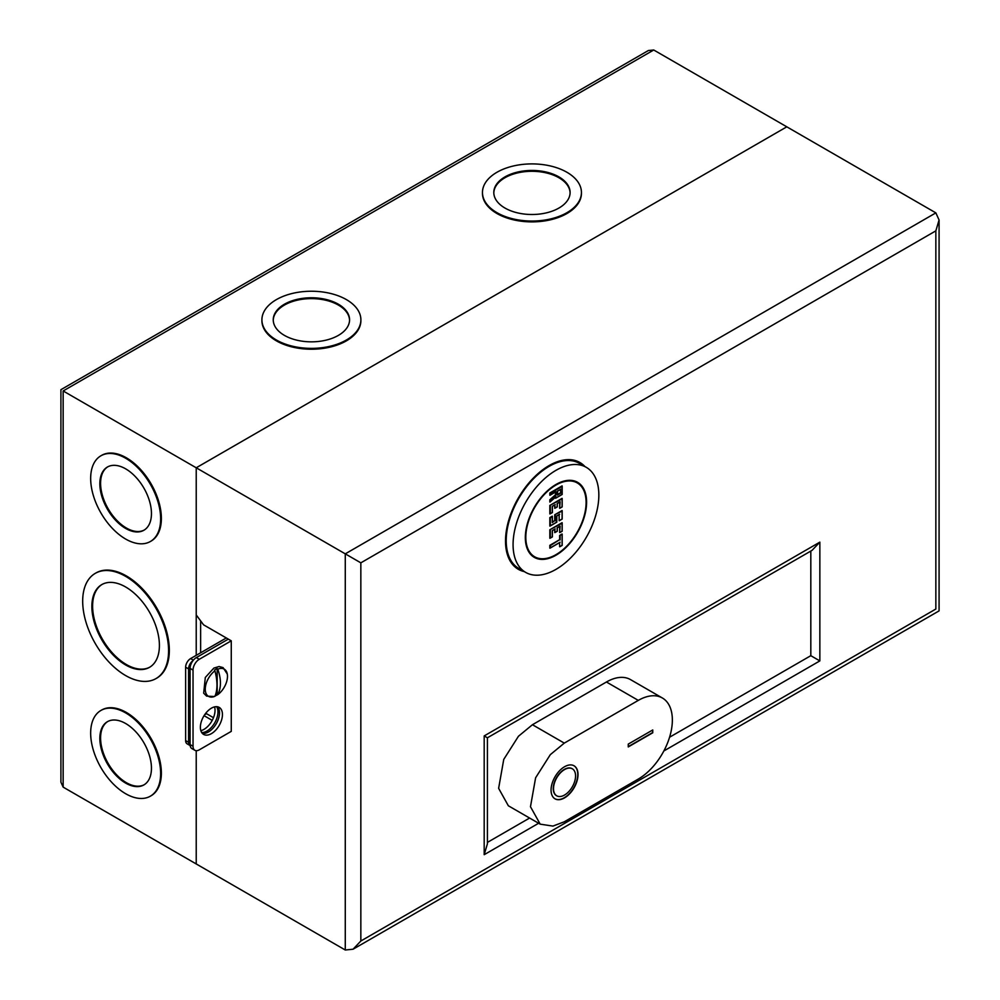 <?xml version="1.0" encoding="UTF-8"?>
<svg xmlns="http://www.w3.org/2000/svg" width="1000" height="1000" viewBox="0 0 1000 1000"><rect width="100%" height="100%" fill="white"/><g stroke="black" fill="none" stroke-linecap="round" stroke-linejoin="round"><path stroke-width="1.5" d="M586.1 502.463A42.625 24.613 120 0 0 577.275 482.938A42.625 24.613 120 0 0 544.425 494.363A42.625 24.613 120 0 0 525.812 537.263A42.625 24.613 120 0 0 534.65 556.775A42.625 24.613 120 0 0 567.5 545.35A42.625 24.613 120 0 0 586.1 502.463M559.637 539.663L550.325 545.612L550.325 547.875L560.125 542.212L549.837 548.15L549.837 545.325L559.637 539.663L559.637 535.425L562.087 534.012L562.087 545.325L559.637 546.737L559.637 542.612M552.288 536.838L550.325 537.975L552.288 536.838L552.288 530.612L555.225 528.913L552.288 530.612M549.837 538.25L549.837 529.763L562.087 522.688L562.087 531.175L559.637 532.587L559.637 526.487M559.637 526.362L557.188 527.788L560.125 526.087L559.637 532.587M554.738 529.2L555.225 532.312L557.188 531.175L554.738 532.587L554.738 529.312M552.388 521.925L554.738 520.562L554.738 514.763L562.087 510.525L562.087 519.012L559.15 520.712L559.15 514.6M554.738 520.562L552.288 522.55L552.288 516.75L550.325 517.875L550.325 525.8L556.7 522.125L556.7 515.9L559.637 514.2L556.7 515.9L556.7 522.125L549.837 526.087L549.837 517.6L552.288 516.175M552.288 512.5L550.325 513.638L552.288 512.5L552.288 506.275L555.225 504.575L552.288 506.275M549.837 513.913L549.837 505.425L562.087 498.35L562.087 506.838L559.637 508.263L559.637 502.15M559.637 502.038L557.188 503.45L560.125 501.75L559.637 508.263M554.738 504.862L555.225 507.975L557.188 506.838L554.738 508.263L554.738 504.975M555.475 491.987L550.325 494.963L555.962 491.7L555.962 494.988L550.325 499.988L550.325 501.662L555.962 496.662L555.962 497.925L562.087 494.387L562.087 486.475L562.087 494.387L555.475 498.212L555.475 497.2M549.837 502.038L549.837 499.775L555.475 494.775L555.475 492.1M562.087 486.475L550.325 493.263L549.837 495.238L549.837 492.975L562.087 485.9M559.637 546.737L559.637 542.5M560.125 546.462L562.087 545.325L562.087 534.012M562.087 534.575L559.637 535.425M560.125 532.312L562.087 531.175L562.087 522.688M562.087 523.25L549.837 529.763M559.15 520.712L559.15 514.487M559.637 520.425L562.087 519.012L562.087 510.525M562.087 511.087L554.738 514.763M560.125 507.975L562.087 506.838L562.087 498.35M562.087 498.925L549.837 505.425M557.425 491.138L560.862 489.162L557.425 491.138L557.425 495.1L560.862 493.125L560.375 489.562M560.862 493.125L560.375 489.438M557.537 494.475L560.375 492.837M586.287 467.337L579.425 463.375A60.65 35.013 120 0 0 549.1 466.375A60.65 35.013 120 0 0 509.475 519.825A60.65 35.013 120 0 0 518.775 568.425L525.638 572.375A60.65 35.013 120 0 0 555.962 569.375A60.65 35.013 120 0 0 595.575 515.938A60.65 35.013 120 0 0 586.287 467.337A60.65 35.013 120 0 0 555.962 470.337A60.65 35.013 120 0 0 516.337 523.787A60.65 35.013 120 0 0 525.638 572.375M555.962 484.487A43.325 25.013 -60 0 1 577.625 482.337A43.325 25.013 -60 0 1 584.263 517.05A43.325 25.013 -60 0 1 555.962 555.225A43.325 25.013 -60 0 1 534.3 557.375A43.325 25.013 -60 0 1 527.663 522.663A43.325 25.013 -60 0 1 555.962 484.487M564.538 766.75A19.062 11 -60 0 1 574.062 765.8A19.062 11 -60 0 1 576.987 781.075A19.062 11 -60 0 1 564.538 797.875A19.062 11 -60 0 1 555 798.812A19.062 11 -60 0 1 552.087 783.538A19.062 11 -60 0 1 564.538 766.75M573.938 765.738A19.062 11 -60 0 1 576.712 781.05A19.062 11 -60 0 1 564.288 797.725A19.062 11 -60 0 1 554.888 798.75M556.613 795.738A15.6 9 -60 0 1 556.5 795.675A15.6 9 -60 0 1 554.1 783.175A15.6 9 -60 0 1 564.288 769.438A15.6 9 -60 0 1 572.087 768.662A15.6 9 -60 0 1 572.212 768.737M564.538 769.575A15.6 9 120 0 0 554.35 783.312A15.6 9 120 0 0 556.737 795.812A15.6 9 120 0 0 564.538 795.037A15.6 9 120 0 0 574.725 781.3A15.6 9 120 0 0 572.337 768.8A15.6 9 120 0 0 564.538 769.575M662.387 698L630.525 679.613A48.175 27.812 120 0 0 606.438 682L532.438 724.725L518.45 736.263L503.75 759.4L498.625 788.337L508.35 805.775L540.2 824.163L552.938 826.087L564.288 821.787L638.3 779.05A48.175 27.812 120 0 0 669.762 736.6A48.175 27.812 120 0 0 662.387 698A48.175 27.812 120 0 0 638.3 700.387L564.288 743.112L550.312 754.663L535.612 777.788L530.475 806.725L540.2 824.163M628.25 744.112L652.75 729.963L652.75 732.788L628.25 746.938L628.25 744.112M652.75 732.788L652.513 730.1M628.25 746.65L652.513 732.65M214.3 696.538A15.713 9.062 -60 0 1 205.263 688.763A15.713 9.062 -60 0 1 214.95 670.837C217.65 681.363 217.65 689.837 214.95 696.275A15.713 9.062 -60 0 1 214.3 696.538L206.612 696.112L203.675 693.175L205.312 677.463L213.863 668.088L219.062 666.525L223.075 667.6L227.288 674.05A15.713 9.062 -60 0 1 217.787 694.638L214.475 696.312M214.95 670.837L214.475 670.088L215.825 669.212L217.175 668.525L217.787 669.2A15.713 9.062 -60 0 1 227.288 674.05M217.787 669.2C221.312 679.225 221.312 687.712 217.787 694.638M217.175 694.75L217.175 668.525M211.412 708.175A15.6 9 -60 0 1 219.213 707.4A15.6 9 -60 0 1 221.6 719.9A15.6 9 -60 0 1 211.412 733.637A15.6 9 -60 0 1 203.612 734.412A15.6 9 -60 0 1 201.225 721.912A15.6 9 -60 0 1 211.412 708.175M217.6 706.787A15.6 9 -60 0 1 218.212 719.55A15.6 9 -60 0 1 208.475 731.938A15.6 9 -60 0 1 202.288 733.325M190.087 744.562L193.038 746.263A8.8 5.088 120 0 0 194.862 750.288L191.912 748.587A8.8 5.088 -60 0 1 190.087 744.562L190.087 668.388A8.8 5.088 -60 0 1 196.312 657.6L228.325 639.125L203.575 624.837L196.225 614.938L196.225 467.788L345.275 553.85L935.85 212.875L939.075 220L935.85 230.85L360.838 562.837L345.275 553.85L345.275 950L196.225 863.95L196.225 750.688L196.225 863.95L63.15 787.125L60.925 782.188L60.925 389.675L648.35 50.538L653.737 50L63.15 390.962C60.25 389.288 60.25 389.288 63.15 390.962L63.15 787.125M228.325 639.125L231.262 640.825L231.262 731.375L199.262 749.85A8.8 5.088 120 0 1 194.862 750.288M204.05 715.662L212.225 720.387M196.225 655.337L196.225 467.788L786.8 126.825L935.85 212.875M810.812 551.075L810.812 655.688L669.575 737.225M529.6 818.05L487.413 842.4M193.038 746.263L193.038 670.088L190.087 668.388M196.312 657.6L199.262 659.3L231.262 640.825M199.262 659.3A8.8 5.088 120 0 0 193.038 670.088M360.838 562.837L360.838 941.012L935.85 609.038C940.05 611.45 940.05 611.45 935.85 609.038L935.85 230.85M360.838 941.012L353.05 949.225L345.275 950M538.625 823.263L484.188 854.688L487.413 843.838L487.413 737.788L812.062 550.35L819.85 542.137L819.85 660.9L810.812 655.688M487.35 737.738L484.188 735.925L819.85 542.137M213.475 717.712L206.513 713.688L205.225 713.938M206.513 713.688L204.638 714.775M214.575 706.875A15.6 9 -60 0 1 204.013 729.362A15.6 9 -60 0 1 200.85 730.662M216.65 706.675A15.6 9 -60 0 1 206.95 731.062A15.6 9 -60 0 1 201.713 732.562M125.65 723.512A36.488 21.075 -120 0 0 107.4 721.7A36.488 21.075 -120 0 0 101.812 750.95A36.488 21.075 -120 0 0 125.65 783.1A36.488 21.075 -120 0 0 143.9 784.912A36.488 21.075 -120 0 0 149.488 755.675A36.488 21.075 -120 0 0 125.65 723.512M144.262 784.7A36.488 21.075 60 0 1 126.388 782.688A36.488 21.075 60 0 1 102.65 750.863A36.488 21.075 60 0 1 107.775 721.5M150.762 795.95A49.488 28.575 -120 0 0 151.125 795.738A49.488 28.575 -120 0 0 158.713 756.087A49.488 28.575 -120 0 0 126.388 712.475A49.488 28.575 -120 0 0 101.65 710.025A49.488 28.575 -120 0 0 101.275 710.25M125.65 793.713A49.488 28.575 -120 0 0 150.387 796.162A49.488 28.575 -120 0 0 157.975 756.513A49.488 28.575 -120 0 0 125.65 712.9A49.488 28.575 -120 0 0 100.913 710.45A49.488 28.575 -120 0 0 93.325 750.113A49.488 28.575 -120 0 0 125.65 793.713M125.638 586.975A47.75 27.575 -120 0 0 101.762 584.612A47.75 27.575 -120 0 0 94.438 622.875A47.75 27.575 -120 0 0 125.638 664.963A47.75 27.575 -120 0 0 149.512 667.325A47.75 27.575 -120 0 0 156.838 629.062A47.75 27.575 -120 0 0 125.638 586.975M149.887 667.113A47.75 27.575 60 0 1 126.375 664.538A47.75 27.575 60 0 1 95.275 622.788A47.75 27.575 60 0 1 102.137 584.4M156.375 678.363A60.75 35.075 -120 0 0 156.75 678.15A60.75 35.075 -120 0 0 166.062 629.475A60.75 35.075 -120 0 0 126.375 575.938A60.75 35.075 -120 0 0 96 572.938A60.75 35.075 -120 0 0 95.638 573.15M125.638 675.562A60.75 35.075 -120 0 0 156.012 678.575A60.75 35.075 -120 0 0 165.325 629.9A60.75 35.075 -120 0 0 125.638 576.362A60.75 35.075 -120 0 0 95.262 573.362A60.75 35.075 -120 0 0 85.95 622.038A60.75 35.075 -120 0 0 125.638 675.562M125.65 468.837A36.488 21.075 -120 0 0 107.4 467.038A36.488 21.075 -120 0 0 101.812 496.275A36.488 21.075 -120 0 0 125.65 528.438A36.488 21.075 -120 0 0 143.9 530.25A36.488 21.075 -120 0 0 149.488 501A36.488 21.075 -120 0 0 125.65 468.837M144.262 530.025A36.488 21.075 60 0 1 126.388 528.013A36.488 21.075 60 0 1 102.65 496.188A36.488 21.075 60 0 1 107.775 466.825M150.762 541.275A49.488 28.575 -120 0 0 151.125 541.075A49.488 28.575 -120 0 0 158.713 501.413A49.488 28.575 -120 0 0 126.388 457.812A49.488 28.575 -120 0 0 101.65 455.363A49.488 28.575 -120 0 0 101.275 455.575M125.65 539.05A49.488 28.575 -120 0 0 150.387 541.5A49.488 28.575 -120 0 0 157.975 501.838A49.488 28.575 -120 0 0 125.65 458.237A49.488 28.575 -120 0 0 100.913 455.788A49.488 28.575 -120 0 0 93.325 495.438A49.488 28.575 -120 0 0 125.65 539.05M558.925 176.9A38.15 22.025 180 0 1 570.1 192.475A38.15 22.025 180 0 1 546.55 212.825A38.15 22.025 180 0 1 504.975 208.05A38.15 22.025 180 0 1 493.8 192.475A38.15 22.025 180 0 1 517.35 172.125A38.15 22.025 180 0 1 558.925 176.9M570.1 192.9A38.15 22.025 0 0 0 558.925 177.75A38.15 22.025 0 0 0 517.688 172.887A38.15 22.025 0 0 0 493.8 192.9M581.425 192.9A49.488 28.575 180 0 1 581.438 193.325A49.488 28.575 180 0 1 550.887 219.713A49.488 28.575 180 0 1 496.962 213.525A49.488 28.575 180 0 1 482.463 193.325A49.488 28.575 180 0 1 482.475 192.9M496.962 212.675A49.488 28.575 180 0 1 482.463 192.475A49.488 28.575 180 0 1 513.013 166.075A49.488 28.575 180 0 1 566.938 172.275A49.488 28.575 180 0 1 581.438 192.475A49.488 28.575 180 0 1 550.887 218.875A49.488 28.575 180 0 1 496.962 212.675M338.387 304.225A38.15 22.025 180 0 1 349.562 319.812A38.15 22.025 180 0 1 326 340.163A38.15 22.025 180 0 1 284.425 335.387A38.15 22.025 180 0 1 273.25 319.812A38.15 22.025 180 0 1 296.8 299.45A38.15 22.025 180 0 1 338.387 304.225M349.55 320.238A38.15 22.025 0 0 0 338.387 305.075A38.15 22.025 0 0 0 297.137 300.225A38.15 22.025 0 0 0 273.25 320.238M360.875 320.238A49.488 28.575 180 0 1 360.887 320.65A49.488 28.575 180 0 1 330.337 347.05A49.488 28.575 180 0 1 276.413 340.863A49.488 28.575 180 0 1 261.913 320.65A49.488 28.575 180 0 1 261.925 320.238M276.413 340.012A49.488 28.575 180 0 1 261.913 319.812A49.488 28.575 180 0 1 292.462 293.412A49.488 28.575 180 0 1 346.388 299.6A49.488 28.575 180 0 1 360.887 319.812A49.488 28.575 180 0 1 330.337 346.2A49.488 28.575 180 0 1 276.413 340.012M200.625 620.875L200.625 652.8M63.15 390.962L196.225 467.788L786.8 126.825L653.737 50M192.987 660.638A7.037 4.062 120 0 0 188.575 668.9L185.637 667.2A7.037 4.062 -60 0 1 190.613 658.575L226.312 637.962M185.637 667.2L185.637 740.588L188.575 742.288L188.575 668.9M188.575 742.288A7.037 4.062 120 0 0 190.037 745.512L187.087 743.812A7.037 4.062 -60 0 1 185.637 740.588M560.125 535.7L560.125 539.95M557.188 531.175L557.188 527.788M550.325 530.05L550.325 537.975M555.225 515.05L555.225 520.85M557.188 506.838L557.188 503.45M550.325 505.712L550.325 513.638M532.438 724.725L564.288 743.112M606.438 682L638.3 700.387M524.275 571.6A61.638 35.587 -60 0 1 507.5 524.9A61.638 35.587 -60 0 1 549.1 465.575A61.638 35.587 -60 0 1 584.925 466.55M819.85 660.9L663.863 750.962M484.188 854.688L484.188 735.925M190.613 658.575L193.363 660.163M573.413 480.712L577.275 482.938M530.788 554.55L534.65 556.775M559.875 542.475L550.075 548.138M562.188 534.237L562.188 545.388L559.875 546.712M554.975 529.175L552.388 530.675L552.388 536.9L550.075 538.225M559.875 526.337L557.288 527.837L557.288 531.237L554.975 532.562M562.188 522.913L562.188 531.237L559.875 532.562M552.388 516.4L552.388 522.2M559.388 514.462L556.8 515.962L556.8 522.188L550.075 526.062M562.188 510.75L562.188 519.075L559.388 520.688M554.975 504.837L552.388 506.337L552.388 512.562L550.075 513.888M559.875 502.013L557.288 503.5L557.288 506.9L554.975 508.237M562.188 498.575L562.188 506.9L559.875 508.237M562.188 486.125L562.188 494.45L555.712 498.188M555.712 491.962L550.075 495.213M555.75 496.962L550.112 501.95M560.612 489.412L557.537 491.2L557.537 494.762M353.05 949.225L939.075 610.887L939.075 220M151.125 795.738L150.387 796.162M156.75 678.15L156.012 678.575M151.125 541.075L150.387 541.5M482.463 193.325L482.463 192.475M261.913 320.65L261.913 319.812M360.887 320.65L360.887 319.812M581.438 193.325L581.438 192.475M101.65 455.363L100.913 455.788M96 572.938L95.262 573.362M101.65 710.025L100.913 710.45"/></g></svg>
